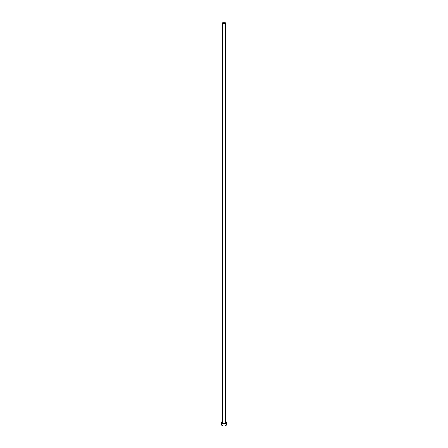 <?xml version="1.0" encoding="UTF-8"?>
<svg xmlns="http://www.w3.org/2000/svg" width="448" height="448" viewBox="0 0 448 448"><rect width="100%" height="100%" fill="white"/><g stroke="black" fill="none" stroke-linecap="round" stroke-linejoin="round"><path stroke-width="0.67" d="M223.042 23.503A1.355 0.778 0 0 0 224.515 23.671A1.355 0.778 0 0 0 225.355 22.954A1.355 0.778 0 0 0 224.958 22.4A1.355 0.778 0 0 0 223.485 22.232A1.355 0.778 0 0 0 222.645 22.954A1.355 0.778 0 0 0 223.042 23.503M222.645 22.954L222.645 422.587A1.355 0.778 0 0 0 223.042 423.142A1.355 0.778 0 0 0 224.515 423.31A1.355 0.778 0 0 0 225.355 422.587L225.355 22.954M222.645 421.4A2.458 1.422 0 0 0 221.542 422.587A2.458 1.422 0 0 0 222.258 423.59A2.458 1.422 0 0 0 224.941 423.898A2.458 1.422 0 0 0 226.458 422.587A2.458 1.422 0 0 0 225.742 421.585A2.458 1.422 0 0 0 225.355 421.4M221.542 422.587L221.542 424.598A2.458 1.422 0 0 0 222.258 425.6A2.458 1.422 0 0 0 224.941 425.908A2.458 1.422 0 0 0 226.458 424.598L226.458 422.587"/></g></svg>
